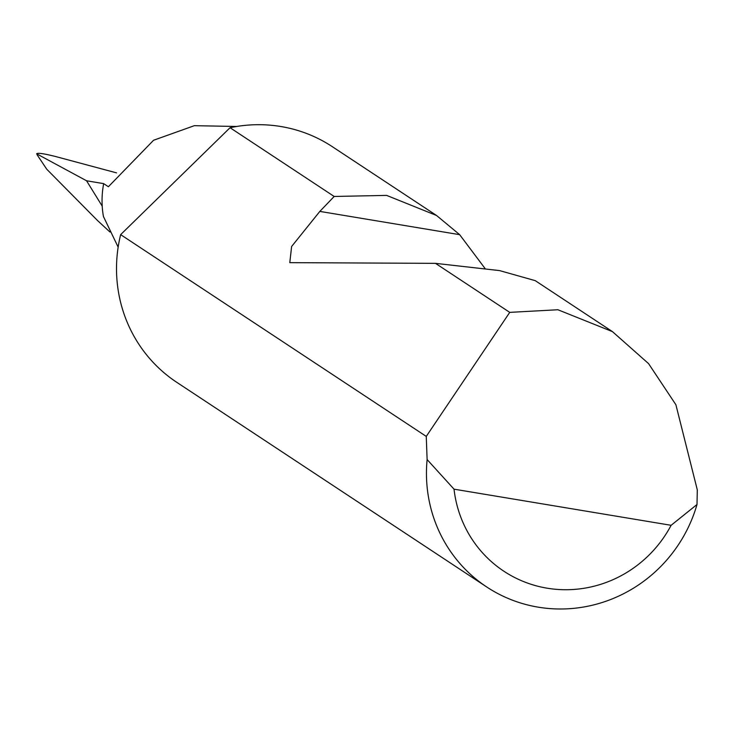 <?xml version="1.0" encoding="UTF-8"?>
<svg xmlns="http://www.w3.org/2000/svg" width="734" height="734" viewBox="0 0 734 734"><rect width="100%" height="100%" fill="white"/><g stroke="black" fill="none" stroke-linecap="round" stroke-linejoin="round"><path stroke-width="1.1" d="M426.261 436.409L509.745 312.372L557.904 309.748L612.459 331.63L648.553 363.605L675.895 404.737L697.3 489.899L697.006 504.506A141.185 136.68 -56.6 0 1 486.734 586.98A141.185 136.68 -56.6 0 1 427.124 459.567L426.261 436.409L120.642 234.632A141.185 136.68 123.4 0 0 119.046 241.963A141.185 136.68 123.4 0 0 176.793 382.341L486.734 586.98M436.556 215.493L332.364 146.708A141.185 136.68 123.4 0 0 230.054 127.716L334.181 196.464L386.598 195.391L436.556 215.493L459.668 234.678L484.99 268.405M612.459 331.63L535.233 280.645L499.625 270.607L435.482 263.35L289.792 262.653L291.627 246.486L319.841 211.401L334.181 196.464M509.745 312.372L435.482 263.35M236.642 126.477L194.345 125.679L153.571 140.258L108.384 186.739L103.668 183.628L86.557 180.775L102.21 206.126A90.355 87.474 -56.6 0 1 103.668 183.628M109.962 232.027L97.512 220.521L46.71 169.169L37.214 154.957L36.7 153.645L38.03 154.562L36.737 153.718C37.783 152.727 43.866 153.617 55.004 156.37L116.55 172.875M118.156 247.129L103.43 216.484A90.355 87.474 -56.6 0 1 102.21 206.126M86.557 180.775L38.03 154.562M427.124 459.567L454.025 489.165L671.115 525.305L697.006 504.506M454.025 489.165A118.596 114.816 123.4 0 0 547.133 588.191A118.596 114.816 123.4 0 0 671.115 525.305M120.642 234.632L230.054 127.716M319.841 211.401L459.668 234.678"/></g></svg>
